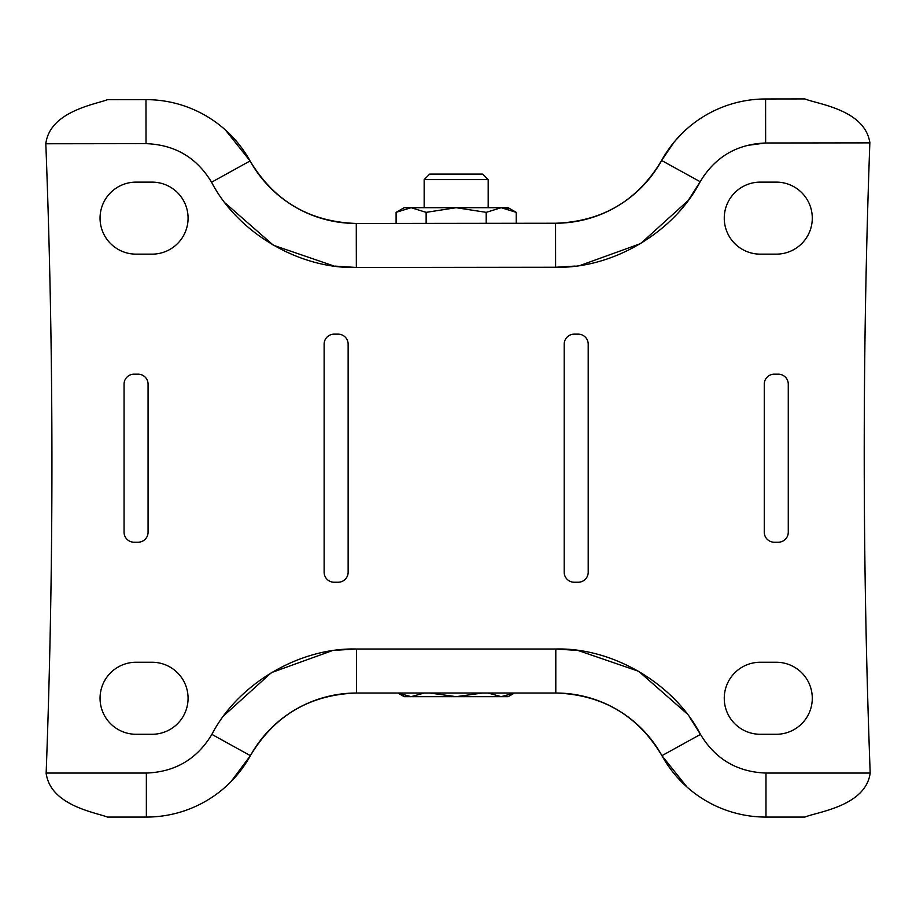<?xml version="1.0" encoding="UTF-8"?>
<svg xmlns="http://www.w3.org/2000/svg" width="916" height="916" viewBox="0 0 916 916"><rect width="100%" height="100%" fill="white"/><g stroke="black" fill="none" stroke-linecap="round" stroke-linejoin="round"><path stroke-width="1.37" d="M146.102 99.638A118.84 118.84 0 0 0 145.976 99.638L107.412 99.684C96.008 104.241 49.785 111.214 45.823 143.766C53.861 353.519 53.964 563.283 46.155 773.058L46.143 773.928L46.155 773.058C50.243 805.691 96.146 812.561 107.412 817.072L146.365 817.072A118.84 118.84 0 0 0 250.4 755.666A121.244 121.244 0 0 1 356.53 693.023L555.806 693.023A121.244 121.244 0 0 1 661.936 755.666A118.84 118.84 0 0 0 765.982 817.072L804.924 817.072C816.889 811.942 865.666 806.389 870.189 773.058C862.357 562.996 862.242 352.935 869.845 142.873L869.857 142.014L869.845 142.873C865.105 109.451 816.957 104.081 804.924 98.928L765.593 98.974A118.84 118.84 0 0 0 661.615 160.483A121.244 121.244 0 0 1 555.554 223.241L356.278 223.458A121.244 121.244 0 0 1 250.079 160.93C274.102 200.993 309.459 221.832 356.152 223.458A121.244 121.244 0 0 1 250.079 160.93A118.84 118.84 0 0 0 146.102 99.638M778.279 542.215L774.272 542.215A10.007 10.007 0 0 1 764.276 532.207L764.276 384.159A10.007 10.007 0 0 1 774.272 374.163L778.279 374.163A10.007 10.007 0 0 1 788.275 384.159L788.275 532.207A10.007 10.007 0 0 1 778.279 542.215M152.067 254.144L136.06 254.144A36.01 36.01 0 0 1 100.05 218.134A36.01 36.01 0 0 1 136.06 182.124L152.067 182.124A36.01 36.01 0 0 1 188.078 218.134A36.01 36.01 0 0 1 152.067 254.144M152.067 734.277L136.06 734.277A36.01 36.01 0 0 1 100.05 698.267A36.01 36.01 0 0 1 136.06 662.257L152.067 662.257A36.01 36.01 0 0 1 188.078 698.267A36.01 36.01 0 0 1 152.067 734.277M760.269 662.257L776.276 662.257A36.01 36.01 0 0 1 812.286 698.267A36.01 36.01 0 0 1 776.276 734.277L760.269 734.277A36.01 36.01 0 0 1 724.258 698.267A36.01 36.01 0 0 1 760.269 662.257M760.269 182.124L776.276 182.124A36.01 36.01 0 0 1 812.286 218.134A36.01 36.01 0 0 1 776.276 254.144L760.269 254.144A36.01 36.01 0 0 1 724.258 218.134A36.01 36.01 0 0 1 760.269 182.124M138.064 542.215L134.068 542.215A10.007 10.007 0 0 1 124.061 532.207L124.061 384.159A10.007 10.007 0 0 1 134.068 374.163L138.064 374.163A10.007 10.007 0 0 1 148.071 384.159L148.071 532.207A10.007 10.007 0 0 1 138.064 542.215M564.199 572.225L564.199 344.153A10.007 10.007 0 0 1 574.206 334.145L578.214 334.145A10.007 10.007 0 0 1 588.209 344.153L588.209 572.225A10.007 10.007 0 0 1 578.214 582.232L574.206 582.232A10.007 10.007 0 0 1 564.199 572.225M324.127 572.225L324.127 344.153A10.007 10.007 0 0 1 334.134 334.145L338.13 334.145A10.007 10.007 0 0 1 348.137 344.153L348.137 572.225A10.007 10.007 0 0 1 338.13 582.232L334.134 582.232A10.007 10.007 0 0 1 324.127 572.225M45.8 142.896L45.823 143.766L45.8 142.896M869.845 142.873L765.639 142.988C736.83 144.087 715.007 156.991 700.179 181.723C674.004 232.412 612.632 268.731 555.6 267.254L356.335 267.472C299.303 269.064 237.839 232.882 211.573 182.238L250.079 160.93L225.37 129.935M575.111 266.075L555.6 267.254L555.554 223.241C602.293 221.569 637.65 200.65 661.615 160.483L660.619 162.269M685.821 129.843L682.031 133.438M681.389 134.079L674.416 141.751M674.096 142.129L661.615 160.483L700.179 181.723L688.649 199.78M46.155 773.058L146.365 773.058C175.174 771.993 197.009 759.101 211.871 734.392C238.08 683.725 299.509 647.475 356.53 649.009L555.806 649.009C612.827 647.475 674.256 683.725 700.477 734.392L661.936 755.666L686.966 787.004M660.802 753.662L661.936 755.666C637.925 715.533 602.545 694.649 555.806 693.023L555.806 649.009L577.183 650.406M337.019 650.165L356.53 649.009L356.53 693.023C309.791 694.649 274.411 715.533 250.4 755.666L251.534 753.662M226.504 785.974L230.271 782.378M230.901 781.749L250.4 755.666L211.871 734.392M424.154 179.616L488.182 179.616L482.652 174.097L429.684 174.097L424.154 179.616L424.154 207.703M397.853 693.023L404.151 696.664L456.168 696.664L429.799 693.023M514.403 693.023L501.212 696.664L508.185 696.664L514.494 693.023M488.033 693.023L501.212 696.664L456.168 696.664L482.537 693.023M424.303 693.023L411.124 696.664L397.933 693.023L403.498 695.404M396.101 212.352L411.124 207.703L404.151 207.703L396.101 212.352L396.101 223.412M426.135 212.352L456.168 207.703L411.124 207.703L426.135 212.352L426.135 223.378M508.414 208.837L501.212 207.703L508.185 207.703L516.235 212.352L501.212 207.703L456.168 207.703L486.201 212.352L486.201 223.321M516.235 212.352L516.235 223.286M501.212 207.703L486.201 212.352M145.976 99.638L146.022 143.652A74.826 74.826 0 0 1 146.102 143.652C174.887 144.717 196.711 157.575 211.573 182.238M690.034 717.869L700.477 734.392C715.327 759.101 737.162 771.993 765.982 773.058L870.189 773.058M146.022 143.652L45.823 143.766M146.365 817.072L146.365 773.058M334.947 266.098L356.335 267.472L356.278 223.458M746.277 145.564L765.639 142.988L765.593 98.974M765.982 773.058L765.982 817.072M333.836 265.961L273.403 245.259L225.279 203.112M687.985 200.673L640.65 243.576L580.492 265.342M704.896 174.235L700.179 181.723M578.294 650.555L638.704 671.313L686.782 713.507M224.076 715.453L271.457 672.596L331.638 650.898M488.182 179.616L488.182 207.703"/></g></svg>
